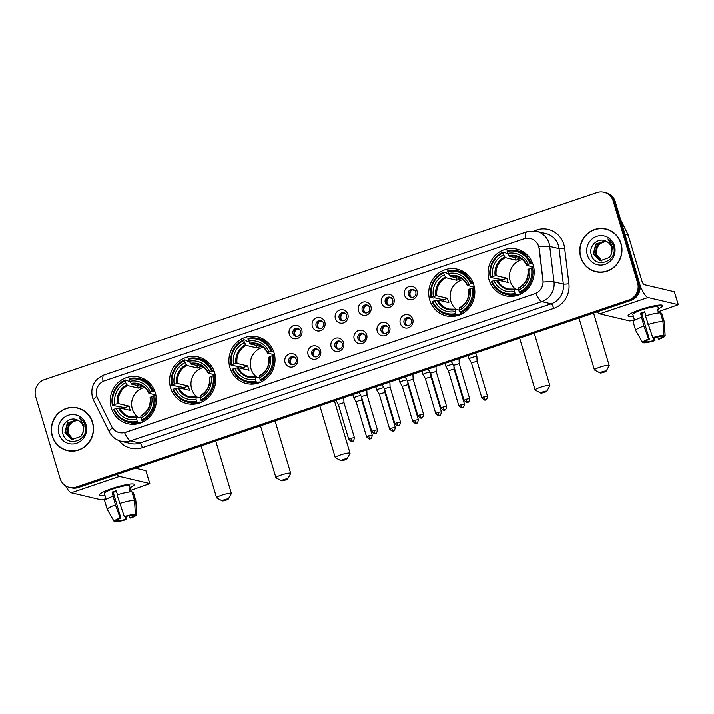 <?xml version="1.0" encoding="UTF-8"?>
<svg xmlns="http://www.w3.org/2000/svg" width="714" height="714" viewBox="0 0 714 714"><rect width="100%" height="100%" fill="white"/><g stroke="black" fill="none" stroke-linecap="round" stroke-linejoin="round"><path stroke-width="1.07" d="M489.072 279.942A23.999 23.018 -76.7 0 0 505.619 295.837A23.999 23.018 -76.7 0 0 527.905 288.59A23.999 23.018 -76.7 0 0 533.179 265.01A23.999 23.018 -76.7 0 0 516.624 249.115A23.999 23.018 -76.7 0 0 494.347 256.362A23.999 23.018 -76.7 0 0 489.072 279.942M170.575 387.729A23.999 23.018 -76.7 0 0 187.122 403.615A23.999 23.018 -76.7 0 0 209.407 396.377A23.999 23.018 -76.7 0 0 214.682 372.797A23.999 23.018 -76.7 0 0 198.135 356.902A23.999 23.018 -76.7 0 0 175.849 364.149A23.999 23.018 -76.7 0 0 170.575 387.729M229.917 367.648A23.999 23.018 -76.7 0 0 246.464 383.534A23.999 23.018 -76.7 0 0 268.75 376.296A23.999 23.018 -76.7 0 0 274.024 352.716A23.999 23.018 -76.7 0 0 257.468 336.821A23.999 23.018 -76.7 0 0 235.192 344.068A23.999 23.018 -76.7 0 0 229.917 367.648M429.73 300.023A23.999 23.018 -76.7 0 0 446.277 315.918A23.999 23.018 -76.7 0 0 468.562 308.671A23.999 23.018 -76.7 0 0 473.837 285.091A23.999 23.018 -76.7 0 0 457.29 269.196A23.999 23.018 -76.7 0 0 435.004 276.443A23.999 23.018 -76.7 0 0 429.73 300.023M111.241 407.81A23.999 23.018 -76.7 0 0 127.788 423.697A23.999 23.018 -76.7 0 0 150.074 416.458A23.999 23.018 -76.7 0 0 155.349 392.878A23.999 23.018 -76.7 0 0 138.793 376.983A23.999 23.018 -76.7 0 0 116.516 384.23A23.999 23.018 -76.7 0 0 111.241 407.81M297.515 358.232A6.792 6.515 103.3 0 1 293.195 366.791A6.792 6.515 103.3 0 1 285.038 362.462A6.792 6.515 103.3 0 1 289.357 353.912A6.792 6.515 103.3 0 1 297.515 358.232M288.777 361.909A4.079 3.909 -76.7 0 0 295.373 363.381A4.079 3.909 -76.7 0 0 293.454 356.679A4.079 3.909 -76.7 0 0 288.777 361.909M320.568 350.431A6.792 6.515 103.3 0 1 316.248 358.99A6.792 6.515 103.3 0 1 308.091 354.662A6.792 6.515 103.3 0 1 312.411 346.103A6.792 6.515 103.3 0 1 320.568 350.431M311.831 354.108A4.079 3.909 -76.7 0 0 318.426 355.572A4.079 3.909 -76.7 0 0 316.507 348.869A4.079 3.909 -76.7 0 0 311.831 354.108M343.621 342.631A6.792 6.515 103.3 0 1 339.302 351.181A6.792 6.515 103.3 0 1 331.135 346.861A6.792 6.515 103.3 0 1 335.464 338.302A6.792 6.515 103.3 0 1 343.621 342.631M334.884 346.308A4.079 3.909 -76.7 0 0 341.471 347.772A4.079 3.909 -76.7 0 0 339.561 341.069A4.079 3.909 -76.7 0 0 334.884 346.308M366.675 334.83A6.792 6.515 103.3 0 1 362.355 343.38A6.792 6.515 103.3 0 1 354.189 339.052A6.792 6.515 103.3 0 1 358.517 330.502A6.792 6.515 103.3 0 1 366.675 334.83M357.937 338.507A4.079 3.909 -76.7 0 0 364.524 339.971A4.079 3.909 -76.7 0 0 362.614 333.268A4.079 3.909 -76.7 0 0 357.937 338.507M389.728 327.03A6.792 6.515 103.3 0 1 385.408 335.58A6.792 6.515 103.3 0 1 377.242 331.251A6.792 6.515 103.3 0 1 381.571 322.701A6.792 6.515 103.3 0 1 389.728 327.03M380.99 330.698A4.079 3.909 -76.7 0 0 387.577 332.171A4.079 3.909 -76.7 0 0 385.667 325.468A4.079 3.909 -76.7 0 0 380.99 330.698M412.781 319.229A6.792 6.515 103.3 0 1 408.462 327.78A6.792 6.515 103.3 0 1 400.295 323.451A6.792 6.515 103.3 0 1 404.624 314.901A6.792 6.515 103.3 0 1 412.781 319.229M404.035 322.898A4.079 3.909 -76.7 0 0 410.63 324.37A4.079 3.909 -76.7 0 0 408.72 317.668A4.079 3.909 -76.7 0 0 404.035 322.898M301.772 329.948A6.792 6.515 103.3 0 1 297.452 338.498A6.792 6.515 103.3 0 1 289.295 334.17A6.792 6.515 103.3 0 1 293.615 325.62A6.792 6.515 103.3 0 1 301.772 329.948M293.035 333.625A4.079 3.909 -76.7 0 0 299.63 335.089A4.079 3.909 -76.7 0 0 297.711 328.386A4.079 3.909 -76.7 0 0 293.035 333.625M324.825 322.148A6.792 6.515 103.3 0 1 320.506 330.698A6.792 6.515 103.3 0 1 312.339 326.369A6.792 6.515 103.3 0 1 316.668 317.819A6.792 6.515 103.3 0 1 324.825 322.148M316.088 325.816A4.079 3.909 -76.7 0 0 322.674 327.289A4.079 3.909 -76.7 0 0 320.764 320.586A4.079 3.909 -76.7 0 0 316.088 325.816M347.879 314.347A6.792 6.515 103.3 0 1 343.559 322.898A6.792 6.515 103.3 0 1 335.393 318.569A6.792 6.515 103.3 0 1 339.721 310.019A6.792 6.515 103.3 0 1 347.879 314.347M339.141 318.016A4.079 3.909 -76.7 0 0 345.728 319.488A4.079 3.909 -76.7 0 0 343.818 312.786A4.079 3.909 -76.7 0 0 339.141 318.016M370.932 306.547A6.792 6.515 103.3 0 1 366.612 315.097A6.792 6.515 103.3 0 1 358.446 310.768A6.792 6.515 103.3 0 1 362.774 302.218A6.792 6.515 103.3 0 1 370.932 306.547M362.194 310.215A4.079 3.909 -76.7 0 0 368.781 311.688A4.079 3.909 -76.7 0 0 366.871 304.985A4.079 3.909 -76.7 0 0 362.194 310.215M393.985 298.747A6.792 6.515 103.3 0 1 389.666 307.297A6.792 6.515 103.3 0 1 381.499 302.968A6.792 6.515 103.3 0 1 385.828 294.418A6.792 6.515 103.3 0 1 393.985 298.747M385.239 302.415A4.079 3.909 -76.7 0 0 391.834 303.887A4.079 3.909 -76.7 0 0 389.924 297.185A4.079 3.909 -76.7 0 0 385.239 302.415M417.038 290.937A6.792 6.515 103.3 0 1 412.719 299.496A6.792 6.515 103.3 0 1 404.552 295.168A6.792 6.515 103.3 0 1 408.872 286.617A6.792 6.515 103.3 0 1 417.038 290.937M408.292 294.614A4.079 3.909 -76.7 0 0 414.888 296.087A4.079 3.909 -76.7 0 0 412.978 289.384A4.079 3.909 -76.7 0 0 408.292 294.614M292.222 364.702A4.079 3.909 103.3 0 1 294.061 356.875M315.276 356.902A4.079 3.909 103.3 0 1 317.114 349.075M338.329 349.101A4.079 3.909 103.3 0 1 340.167 341.274M361.382 341.292A4.079 3.909 103.3 0 1 363.221 333.474M384.427 333.492A4.079 3.909 103.3 0 1 386.274 325.664M407.48 325.691A4.079 3.909 103.3 0 1 409.327 317.864M296.48 336.41A4.079 3.909 103.3 0 1 298.318 328.592M319.533 328.61A4.079 3.909 103.3 0 1 321.371 320.782M342.586 320.809A4.079 3.909 103.3 0 1 344.425 312.982M365.63 313.009A4.079 3.909 103.3 0 1 367.478 305.181M388.684 305.208A4.079 3.909 103.3 0 1 390.531 297.381M411.737 297.408A4.079 3.909 103.3 0 1 413.584 289.581M97.541 398.117A12.227 11.727 103.3 0 1 96.774 396.163A12.227 11.727 103.3 0 1 104.547 380.767L523.996 238.815A12.227 11.727 103.3 0 1 530.252 238.512A12.227 11.727 103.3 0 1 539.115 248.677L542.935 280.468A12.227 11.727 103.3 0 1 534.724 293.793L125.557 432.265A12.227 11.727 103.3 0 1 119.3 432.568A12.227 11.727 103.3 0 1 111.634 426.428L97.541 398.117M52.229 436.067A21.964 21.063 -76.7 0 0 67.375 450.605A21.964 21.063 -76.7 0 0 87.76 443.983A21.964 21.063 -76.7 0 0 92.588 422.402A21.964 21.063 -76.7 0 0 77.451 407.864A21.964 21.063 -76.7 0 0 57.058 414.486A21.964 21.063 -76.7 0 0 52.229 436.067M63.68 449.106A21.964 21.063 -76.7 0 0 67.875 450.721M580.687 257.219A21.964 21.063 -76.7 0 0 595.833 271.766A21.964 21.063 -76.7 0 0 616.227 265.135A21.964 21.063 -76.7 0 0 621.055 243.563A21.964 21.063 -76.7 0 0 605.909 229.016A21.964 21.063 -76.7 0 0 585.516 235.647A21.964 21.063 -76.7 0 0 580.687 257.219M592.147 270.258A21.964 21.063 -76.7 0 0 596.333 271.873M69.383 487.323L71.373 487.796A13.584 13.03 -76.7 0 0 78.335 487.457L630.926 300.442A13.584 13.03 -76.7 0 0 639.574 283.333L615.254 201.767L614.263 201.526A13.584 13.03 -76.7 0 0 604.892 192.53A13.584 13.03 -76.7 0 1 614.263 201.526L638.575 283.101L614.263 201.526L613.264 201.294A13.584 13.03 -76.7 0 0 603.901 192.298A13.584 13.03 -76.7 0 0 596.94 192.637L44.339 379.652A13.584 13.03 -76.7 0 0 35.7 396.752L60.021 478.326A13.584 13.03 -76.7 0 0 69.383 487.323A13.584 13.03 -76.7 0 0 76.344 486.984L628.936 299.969A13.584 13.03 -76.7 0 0 637.584 282.869L613.264 201.294M630.926 300.442L629.935 300.201A13.584 13.03 -76.7 0 0 638.575 283.101A13.584 13.03 -76.7 0 1 629.935 300.201L77.335 487.216L629.935 300.201L628.936 299.969M70.383 487.564A13.584 13.03 -76.7 0 0 77.335 487.216A13.584 13.03 -76.7 0 1 70.383 487.564M538.151 244.956L539.293 248.722L543.184 282.084A15.851 1.598 -6.9 0 1 554.002 281.896A18.109 17.377 103.3 0 1 541.837 301.638A15.851 3.838 71.3 0 1 535.902 293.4L125.682 432.291L119.363 432.586M606.409 229.14A21.964 21.063 -76.7 0 0 601.938 228.712M77.942 407.98A21.964 21.063 -76.7 0 0 73.471 407.56M615.254 201.767A13.584 13.03 -76.7 0 0 605.891 192.771L603.901 192.298M82.137 409.595A21.732 20.849 -76.7 0 0 78.388 408.31L77.398 408.078A21.732 20.849 -76.7 0 0 57.218 414.638A21.732 20.849 -76.7 0 0 52.434 435.995A21.732 20.849 -76.7 0 0 67.419 450.391A21.732 20.849 -76.7 0 0 87.608 443.831A21.732 20.849 -76.7 0 0 92.383 422.474A21.732 20.849 -76.7 0 0 77.398 408.078M73.274 439.797L68.026 433.603C67.009 426.347 70.097 421.929 77.299 420.341A10.237 9.817 -76.7 0 0 68.053 431.14L68.419 433.693L73.48 439.806M72.462 439.717L66.447 433.228L68.901 423.295L77.38 419.984M72.658 439.744L66.839 433.318L69.303 423.384L77.531 420.064M82.717 433.318A10.237 9.817 -76.7 0 0 77.63 420.109C69.874 415.789 60.172 424.669 62.671 433.032C65.902 448.33 89.402 440.716 85.261 425.91L85.064 425.178C84.082 422.001 82.217 419.555 79.486 417.833L84.038 425.767L82.717 433.318L80.95 436.361L71.659 439.574L64.867 432.854L67.321 422.92L76.907 419.787M71.855 439.619L65.26 432.943L67.714 423.018L76.987 419.814M58.843 433.826A14.762 14.164 -76.7 0 0 76.585 443.233A14.762 14.164 -76.7 0 0 85.975 424.643A14.762 14.164 -76.7 0 0 68.241 415.236A14.762 14.164 -76.7 0 0 58.843 433.826M67.419 450.391L68.419 450.623A21.732 20.849 -76.7 0 0 72.346 451.141M104.887 495.114A18.109 2.624 -16.6 0 1 99.978 493.99A18.109 2.624 -16.6 0 1 111.973 488.456A18.109 2.624 -16.6 0 1 133.554 483.985A18.109 2.624 -16.6 0 1 130.055 487.608A18.109 2.624 -16.6 0 0 134.312 484.449A18.109 2.624 -16.6 0 0 111.973 488.456A18.109 2.624 -16.6 0 0 99.594 494.802A18.109 2.624 -16.6 0 0 104.887 495.114M65.652 485.77A18.109 4.391 71.3 0 0 71.239 492.714L101.477 499.836L105.949 498.684M117.007 474.364A18.109 4.391 71.3 0 0 119.515 476.372L149.744 483.503L145.906 470.624L135.392 468.143M145.906 470.624L149.833 483.556L130.84 490.259M124.959 516.668L125.726 519.239A9.059 1.312 -16.6 0 1 117.962 520.836L117.605 519.631M117.453 494.704L116.248 490.661A13.129 1.901 -16.6 0 0 114.115 491.357A13.129 1.901 -16.6 0 0 112.089 492.071L115.418 504.834L120.148 517.918A11.772 1.705 -16.6 0 0 114.142 521.381A11.772 1.705 -16.6 0 1 114.142 521.381L116.721 520.542A9.059 1.312 -16.6 0 1 120.907 518.096L113.231 492.339A9.059 1.312 163.4 0 1 115.231 491.616A9.059 1.312 163.4 0 1 116.418 491.232M106.118 499.256L104.369 493.383A13.129 1.901 -16.6 0 1 113.347 488.778A13.129 1.901 -16.6 0 1 129.537 485.877L131.287 491.759M131.251 491.759L130.234 488.331A13.129 1.901 -16.6 0 0 128.984 488.037L130.118 491.83M114.142 521.381L107.27 509.421A14.94 2.169 -16.6 0 1 107.243 509.35L104.681 500.764A14.94 2.169 -16.6 0 1 112.857 496.248M117.025 494.838A14.94 2.169 -16.6 0 1 131.947 491.759L134.509 500.344L135.392 514.223L132.84 515.089A9.059 1.312 -16.6 0 0 125.075 516.695L124.307 516.508L117.025 494.838M133.884 514.732L134.08 515.383L136.642 514.517L135.758 500.639L133.197 492.053L132.144 492.401M133.197 492.053A14.94 2.169 -16.6 0 1 133.322 492.232L135.883 500.817A14.94 2.169 -16.6 0 1 135.892 500.889L136.695 514.66A11.772 1.705 -16.6 0 1 130.653 518.007L129.886 517.828L129.234 515.615M107.243 509.35A14.94 2.169 -16.6 0 1 115.418 504.834M119.586 503.424A14.94 2.169 -16.6 0 1 134.509 500.344M124.307 516.508A11.772 1.705 -16.6 0 1 135.392 514.223M120.148 517.918L120.907 518.096M134.08 515.383A9.059 1.312 -16.6 0 1 129.886 517.828M125.726 519.239L126.494 519.417L125.807 516.481M126.494 519.417A11.772 1.705 -16.6 0 1 115.409 521.702L117.962 520.836M115.061 521.104L115.409 521.702M112.089 492.071L113.231 492.339M129.18 488.679L130.234 488.331M610.595 230.756A21.732 20.849 -76.7 0 0 606.855 229.471L605.856 229.239A21.732 20.849 -76.7 0 0 585.676 235.798A21.732 20.849 -76.7 0 0 580.901 257.147A21.732 20.849 -76.7 0 0 595.887 271.543A21.732 20.849 -76.7 0 0 616.066 264.983A21.732 20.849 -76.7 0 0 620.85 243.626A21.732 20.849 -76.7 0 0 605.856 229.239M601.741 260.949L596.485 254.755C595.467 247.508 598.564 243.09 605.758 241.502A10.237 9.817 -76.7 0 0 596.52 252.292L596.886 254.844L601.947 260.958M600.92 260.878L594.905 254.38L597.368 244.447L605.838 241.145M601.126 260.905L595.298 254.479L597.761 244.545L605.99 241.216M611.184 254.479A10.237 9.817 -76.7 0 0 606.097 241.27C598.332 236.95 588.631 245.821 591.138 254.193C594.369 269.481 617.86 261.868 613.728 247.062L613.522 246.33C612.541 243.162 610.684 240.707 607.944 238.985L612.505 246.928L611.184 254.479L609.408 257.513L600.269 260.762L593.325 254.006L595.788 244.081L605.374 240.939M600.322 260.771L593.718 254.104L596.181 244.17L605.454 240.975M587.31 254.978A14.762 14.164 -76.7 0 0 605.044 264.385A14.762 14.164 -76.7 0 0 614.442 245.794A14.762 14.164 -76.7 0 0 596.699 236.396A14.762 14.164 -76.7 0 0 587.31 254.978M595.887 271.543L596.886 271.775A21.732 20.849 -76.7 0 0 600.804 272.302M226.142 500.059A3.168 0.455 163.4 0 0 228.293 499.024A3.168 0.455 163.4 0 0 224.401 499.648A3.168 0.455 163.4 0 0 222.286 500.817A3.168 0.455 163.4 0 0 226.142 500.059M222.286 500.817L216.735 497.899A7.693 1.116 -16.6 0 1 216.61 497.765A7.693 1.116 -16.6 0 1 221.875 495.07A7.693 1.116 -16.6 0 1 231.363 493.365A7.693 1.116 -16.6 0 1 231.336 493.544L228.293 499.024M144.46 387.443A16.752 16.074 -76.7 0 0 132.331 408.952A16.752 16.074 -76.7 0 0 138.043 417.288M141.854 422.411L140.363 422.063L140.435 422.92L137.775 422.295L137.267 421.367A21.554 20.679 -76.7 0 1 114.231 409.158L116.159 408.506A19.465 18.68 -76.7 0 0 136.677 419.386L136.91 417.021L140.837 417.949A19.465 18.68 -76.7 0 0 151.707 396.475L154.715 395.601L156.045 395.913M125.048 409.149A21.509 20.635 103.3 0 1 124.691 407.605L115.025 405.829L112.366 405.204L112.955 404.865A21.554 20.679 -76.7 0 1 125.155 380.723L125.744 382.713A19.465 18.68 -76.7 0 0 114.883 404.213L118.399 403.597L129.091 406.114A16.752 16.074 -76.7 0 0 129.591 408.31A16.752 16.074 -76.7 0 0 130.376 410.407L119.684 407.89L116.159 408.506M125.155 380.723L125.146 379.919L127.806 380.544L128.279 381.499L130.269 381.972M150.083 383.596A22.455 21.545 -76.7 0 0 141.354 379.17L138.695 378.545A22.455 21.545 -76.7 0 0 129.305 378.509L129.314 379.312A21.554 20.679 -76.7 0 1 152.35 391.531L153.439 391.308A22.455 21.545 -76.7 0 0 138.695 378.545M114.231 409.158L113.651 409.497A22.455 21.545 -76.7 0 0 128.386 422.26L131.055 422.884A22.455 21.545 -76.7 0 0 140.435 422.92M153.439 391.308L154.947 391.665M153.626 395.824A21.554 20.679 -76.7 0 1 141.434 419.966L141.934 420.885A22.455 21.545 -76.7 0 0 154.715 395.601M141.934 420.885L143.969 421.358M128.386 422.26A22.455 21.545 -76.7 0 0 137.775 422.295M152.35 391.531L150.422 392.182A19.465 18.68 -76.7 0 0 129.903 381.303L129.314 379.312M141.434 419.966L140.819 416.146A17.413 16.708 -76.7 0 0 150.368 397.252L150.19 397.564M136.677 419.386L137.267 421.367M129.903 381.303L131.688 384.132L142.381 386.658A16.752 16.074 103.3 0 0 138.213 388.068L127.52 385.542L125.744 382.713M155.857 394.904L148.914 393.271L150.422 392.182M151.707 396.475L150.368 397.252M148.914 393.271L149.083 392.959A17.413 16.708 -76.7 0 0 131.055 383.4M141.069 415.61L140.819 416.146L141.069 415.61M118.622 407.997A17.413 16.708 -76.7 0 0 136.66 417.556L136.91 417.021M125.146 379.919A22.455 21.545 -76.7 0 0 112.366 405.204M114.883 404.213L112.955 404.865M137.454 385.498L138.213 388.068M129.091 406.114L124.691 407.605M285.475 479.978A3.168 0.455 163.4 0 0 287.626 478.942A3.168 0.455 163.4 0 0 283.735 479.567A3.168 0.455 163.4 0 0 281.619 480.736A3.168 0.455 163.4 0 0 285.475 479.978M281.619 480.736L276.077 477.818A7.693 1.116 -16.6 0 1 275.952 477.684A7.693 1.116 -16.6 0 1 281.209 474.98A7.693 1.116 -16.6 0 1 290.705 473.284A7.693 1.116 -16.6 0 1 290.669 473.462L287.626 478.942M203.802 367.362A16.752 16.074 -76.7 0 0 191.664 388.871A16.752 16.074 -76.7 0 0 197.385 397.207M201.196 402.33L199.706 401.982L199.777 402.839L197.118 402.214L196.609 401.286A21.554 20.679 -76.7 0 1 173.573 389.076L175.501 388.425A19.465 18.68 -76.7 0 0 196.02 399.304L196.243 396.939L200.179 397.868A19.465 18.68 -76.7 0 0 211.041 376.394L214.048 375.519L215.378 375.832M184.382 389.068A21.509 20.635 103.3 0 1 184.033 387.523L174.368 385.747L171.708 385.123L172.288 384.784A21.554 20.679 -76.7 0 1 184.489 360.641L185.087 362.632A19.465 18.68 -76.7 0 0 174.216 384.132L177.741 383.516L188.434 386.033A16.752 16.074 -76.7 0 0 188.933 388.229A16.752 16.074 -76.7 0 0 189.71 390.326L179.018 387.809L175.501 388.425M184.489 360.641L184.48 359.838L187.148 360.463L187.612 361.418L189.612 361.891M209.416 363.515A22.455 21.545 -76.7 0 0 200.696 359.088L198.028 358.464A22.455 21.545 -76.7 0 0 188.648 358.428L188.648 359.231A21.554 20.679 -76.7 0 1 211.683 371.45L212.772 371.226A22.455 21.545 -76.7 0 0 198.028 358.464M173.573 389.076L172.984 389.416A22.455 21.545 -76.7 0 0 187.728 402.178L190.388 402.803A22.455 21.545 -76.7 0 0 199.777 402.839M212.772 371.226L214.289 371.583M212.968 375.743A21.554 20.679 -76.7 0 1 200.768 399.885L201.277 400.804A22.455 21.545 -76.7 0 0 214.048 375.519M201.277 400.804L203.311 401.277M187.728 402.178A22.455 21.545 -76.7 0 0 197.118 402.214M211.683 371.45L209.764 372.101A19.465 18.68 -76.7 0 0 189.246 361.222L188.648 359.231M200.768 399.885L200.152 396.065A17.413 16.708 -76.7 0 0 209.702 377.171L209.532 377.483M196.02 399.304L196.609 401.286M189.246 361.222L191.022 364.051L201.714 366.577A16.752 16.074 103.3 0 0 197.555 367.987L186.863 365.461L185.087 362.632M215.191 374.823L208.247 373.19L209.764 372.101M211.041 376.394L209.702 377.171M208.247 373.19L208.426 372.878A17.413 16.708 -76.7 0 0 190.397 363.319M200.411 395.529L200.152 396.065L200.411 395.529M177.964 387.916A17.413 16.708 -76.7 0 0 195.993 397.475L196.243 396.939M184.48 359.838A22.455 21.545 -76.7 0 0 171.708 385.123M174.216 384.132L172.288 384.784M196.787 365.416L197.555 367.987M188.434 386.033L184.033 387.523M344.817 459.896A3.168 0.455 163.4 0 0 346.968 458.861A3.168 0.455 163.4 0 0 343.077 459.486A3.168 0.455 163.4 0 0 340.962 460.655A3.168 0.455 163.4 0 0 344.817 459.896M340.962 460.655L335.41 457.736A7.693 1.116 -16.6 0 1 335.285 457.603A7.693 1.116 -16.6 0 1 340.551 454.898A7.693 1.116 -16.6 0 1 350.038 453.203A7.693 1.116 -16.6 0 1 350.012 453.381L346.968 458.861M263.136 347.281A16.752 16.074 -76.7 0 0 251.007 368.79A16.752 16.074 -76.7 0 0 256.719 377.126M260.53 382.249L259.039 381.901L259.111 382.758L256.451 382.133L255.942 381.205A21.554 20.679 -76.7 0 1 232.907 368.995L234.835 368.344A19.465 18.68 -76.7 0 0 255.353 379.223L255.585 376.858L259.512 377.786A19.465 18.68 -76.7 0 0 270.383 356.313L273.391 355.438L274.72 355.75M243.724 368.986A21.509 20.635 103.3 0 1 243.367 367.442L233.701 365.666L231.041 365.041L231.631 364.702A21.554 20.679 -76.7 0 1 243.831 340.56L244.42 342.55A19.465 18.68 -76.7 0 0 233.558 364.051L237.075 363.435L247.767 365.952A16.752 16.074 -76.7 0 0 248.267 368.147A16.752 16.074 -76.7 0 0 249.052 370.245L238.36 367.728L234.835 368.344M243.831 340.56L243.822 339.757L246.482 340.382L246.955 341.337L248.945 341.81M268.75 343.434A22.455 21.545 -76.7 0 0 260.03 339.007L257.37 338.382A22.455 21.545 -76.7 0 0 247.981 338.347L247.99 339.15A21.554 20.679 -76.7 0 1 271.025 351.368L272.114 351.145A22.455 21.545 -76.7 0 0 257.37 338.382M232.907 368.995L232.327 369.334A22.455 21.545 -76.7 0 0 247.062 382.097L249.73 382.722A22.455 21.545 -76.7 0 0 259.111 382.758M272.114 351.145L273.623 351.502M272.302 355.661A21.554 20.679 -76.7 0 1 260.11 379.803L260.61 380.723A22.455 21.545 -76.7 0 0 273.391 355.438M260.61 380.723L262.645 381.196M247.062 382.097A22.455 21.545 -76.7 0 0 256.451 382.133M271.025 351.368L269.098 352.02A19.465 18.68 -76.7 0 0 248.579 341.14L247.99 339.15M260.11 379.803L259.494 375.983A17.413 16.708 -76.7 0 0 269.044 357.089L268.866 357.402M255.353 379.223L255.942 381.205M248.579 341.14L250.364 343.969L261.056 346.495A16.752 16.074 103.3 0 0 256.888 347.905L246.196 345.38L244.42 342.55M274.533 354.742L267.589 353.109L269.098 352.02M270.383 356.313L269.044 357.089M267.589 353.109L267.759 352.796A17.413 16.708 -76.7 0 0 249.73 343.238M259.744 375.448L259.494 375.983L259.744 375.448M237.298 367.835A17.413 16.708 -76.7 0 0 255.335 377.394L255.585 376.858M243.822 339.757A22.455 21.545 -76.7 0 0 231.041 365.041M233.558 364.051L231.631 364.702M256.13 345.335L256.888 347.905M247.767 365.952L243.367 367.442M544.63 392.281A3.168 0.455 163.4 0 0 546.781 391.236A3.168 0.455 163.4 0 0 542.89 391.87A3.168 0.455 163.4 0 0 540.775 393.03A3.168 0.455 163.4 0 0 544.63 392.281M540.775 393.03L535.232 390.112A7.693 1.116 -16.6 0 1 535.107 389.978A7.693 1.116 -16.6 0 1 540.364 387.283A7.693 1.116 -16.6 0 1 549.86 385.578A7.693 1.116 -16.6 0 1 549.825 385.756L546.781 391.236M462.958 279.656A16.752 16.074 -76.7 0 0 450.82 301.165A16.752 16.074 -76.7 0 0 456.541 309.51M460.351 314.624L458.861 314.276L458.932 315.133L456.273 314.508L455.764 313.58A21.554 20.679 -76.7 0 1 432.729 301.37L434.656 300.719A19.465 18.68 -76.7 0 0 455.175 311.599L455.398 309.233L459.334 310.162M443.537 301.37A21.509 20.635 103.3 0 1 443.189 299.818L434.603 297.792L433.523 298.05L430.863 297.417L431.443 297.078A21.554 20.679 -76.7 0 1 443.644 272.935L444.242 274.926A19.465 18.68 -76.7 0 0 433.371 296.426L436.897 295.81L447.589 298.327A16.752 16.074 -76.7 0 0 448.089 300.523A16.752 16.074 -76.7 0 0 448.865 302.62L438.173 300.103L434.656 300.719M443.644 272.935L443.635 272.132L446.304 272.757L446.768 273.712L448.767 274.185M468.571 275.809A22.455 21.545 -76.7 0 0 459.852 271.382L457.183 270.758A22.455 21.545 -76.7 0 0 447.803 270.722L447.803 271.534A21.554 20.679 -76.7 0 1 470.838 283.744L471.927 283.52A22.455 21.545 -76.7 0 0 457.183 270.758M432.729 301.37L432.14 301.71A22.455 21.545 -76.7 0 0 446.884 314.472L449.543 315.106A22.455 21.545 -76.7 0 0 458.932 315.133M471.927 283.52L473.444 283.877M474.533 288.126L472.124 288.037A21.554 20.679 -76.7 0 1 459.923 312.179L460.432 313.098A22.455 21.545 -76.7 0 0 473.204 287.813M460.432 313.098L462.467 313.58M446.884 314.472A22.455 21.545 -76.7 0 0 456.273 314.508M470.838 283.744L468.919 284.395A19.465 18.68 -76.7 0 0 448.401 273.516L447.803 271.534M459.923 312.179L459.334 310.188A19.465 18.68 -76.7 0 0 470.196 288.688L472.124 288.037M455.175 311.599L455.764 313.58M448.401 273.516L450.177 276.354L460.869 278.871A16.752 16.074 103.3 0 0 456.71 280.281L446.018 277.755L444.242 274.926M474.346 287.117L467.402 285.484L468.919 284.395M470.196 288.688L468.857 289.465A17.413 16.708 -76.7 0 1 459.307 308.359L459.334 310.188M467.402 285.484L467.581 285.172A17.413 16.708 -76.7 0 0 449.552 275.613M437.12 300.21A17.413 16.708 -76.7 0 0 455.148 309.769L455.398 309.233M443.635 272.132A22.455 21.545 -76.7 0 0 430.863 297.417M433.371 296.426L431.443 297.078M455.943 277.71L456.71 280.281M447.589 298.327L443.189 299.818M603.973 372.199A3.168 0.455 163.4 0 0 606.124 371.155A3.168 0.455 163.4 0 0 602.232 371.789A3.168 0.455 163.4 0 0 600.117 372.949A3.168 0.455 163.4 0 0 603.973 372.199M600.117 372.949L594.566 370.031A7.693 1.116 -16.6 0 1 594.441 369.897A7.693 1.116 -16.6 0 1 599.706 367.201A7.693 1.116 -16.6 0 1 609.194 365.497A7.693 1.116 -16.6 0 1 609.167 365.675L606.124 371.155M522.291 259.575A16.752 16.074 -76.7 0 0 510.162 281.084A16.752 16.074 -76.7 0 0 515.874 289.42M519.685 294.543L518.194 294.195L518.266 295.052L515.606 294.427L515.097 293.499A21.554 20.679 -76.7 0 1 492.062 281.289L493.99 280.638A19.465 18.68 -76.7 0 0 514.508 291.517L514.74 289.152L518.667 290.08M502.879 281.289A21.509 20.635 103.3 0 1 502.522 279.736L492.856 277.96L490.197 277.335L490.786 276.996A21.554 20.679 -76.7 0 1 502.986 252.854L503.575 254.844A19.465 18.68 -76.7 0 0 492.714 276.345L496.23 275.729L506.922 278.246A16.752 16.074 -76.7 0 0 507.422 280.441A16.752 16.074 -76.7 0 0 508.207 282.539L497.515 280.022L493.99 280.638M502.986 252.854L502.977 252.051L505.637 252.676L506.11 253.631L508.1 254.104M527.905 255.728A22.455 21.545 -76.7 0 0 519.185 251.301L516.525 250.676A22.455 21.545 -76.7 0 0 507.136 250.641L507.145 251.453A21.554 20.679 -76.7 0 1 530.181 263.662L531.27 263.439A22.455 21.545 -76.7 0 0 516.525 250.676M492.062 281.289L491.473 281.628A22.455 21.545 -76.7 0 0 506.217 294.391L508.886 295.025A22.455 21.545 -76.7 0 0 518.266 295.052M531.27 263.439L532.778 263.796M533.876 268.045L531.457 267.955A21.554 20.679 -76.7 0 1 519.265 292.097L519.765 293.017A22.455 21.545 -76.7 0 0 532.546 267.732M519.765 293.017L521.8 293.499M506.217 294.391A22.455 21.545 -76.7 0 0 515.606 294.427M530.181 263.662L528.253 264.314A19.465 18.68 -76.7 0 0 507.734 253.434L507.145 251.453M519.265 292.097L518.667 290.107A19.465 18.68 -76.7 0 0 529.538 268.607L531.457 267.955M514.508 291.517L515.097 293.499M507.734 253.434L509.519 256.272L520.211 258.789A16.752 16.074 103.3 0 0 516.043 260.199L505.351 257.674L503.575 254.844M533.688 267.036L526.745 265.403L528.253 264.314M529.538 268.607L528.199 269.383A17.413 16.708 -76.7 0 1 518.65 288.277L518.667 290.107M526.745 265.403L526.914 265.09A17.413 16.708 -76.7 0 0 508.886 255.532M496.453 280.129A17.413 16.708 -76.7 0 0 514.491 289.688L514.74 289.152M502.977 252.051A22.455 21.545 -76.7 0 0 490.197 277.335M492.714 276.345L490.786 276.996M515.285 257.629L516.043 260.199M506.922 278.246L502.522 279.736M299.639 329.52L296.908 328.877A4.98 4.775 -76.7 0 0 295.534 335.839M360.775 395.502A4.079 0.589 163.4 0 0 356.598 396.511A4.079 0.589 163.4 0 0 353.814 397.939A4.079 0.589 163.4 0 0 353.823 397.957L356.188 401.92M368.611 435.826L372.244 435.174L361.819 400.224L358.196 400.875L356.179 401.911L366.603 436.852C371.2 441.198 369.709 437.887 370.361 438.798A2.945 0.714 71.3 0 1 370.254 438.807A2.945 0.714 -108.7 0 1 368.611 435.826L366.603 436.852M322.692 321.719L319.961 321.077A4.98 4.775 -76.7 0 0 318.587 328.029M383.829 387.693A4.079 0.589 163.4 0 0 379.652 388.711A4.079 0.589 163.4 0 0 376.867 390.139A4.079 0.589 163.4 0 0 376.876 390.156L379.232 394.11L384.873 392.423L384.766 389.817M345.746 313.919L343.015 313.276A4.98 4.775 -76.7 0 0 341.64 320.229M406.882 379.893A4.079 0.589 163.4 0 0 402.705 380.91A4.079 0.589 163.4 0 0 399.92 382.338A4.079 0.589 163.4 0 0 399.929 382.356L402.294 386.319L407.926 384.623L407.819 382.017M368.799 306.119L366.068 305.476A4.98 4.775 -76.7 0 0 364.693 312.429M429.935 372.092A4.079 0.589 163.4 0 0 425.758 373.101A4.079 0.589 163.4 0 0 422.974 374.529A4.079 0.589 163.4 0 0 422.983 374.555L425.348 378.518M430.979 376.84L425.339 378.5L435.754 413.451C440.359 417.797 438.869 414.486 439.521 415.396A2.945 0.714 71.3 0 1 439.413 415.396A2.945 0.714 -108.7 0 1 437.771 412.415L435.754 413.451M391.852 298.318L389.121 297.676A4.98 4.775 -76.7 0 0 387.738 304.628M452.988 364.292A4.079 0.589 163.4 0 0 448.811 365.3A4.079 0.589 163.4 0 0 446.027 366.728A4.079 0.589 163.4 0 0 446.036 366.755L448.401 370.718L454.033 369.031L453.925 366.407M414.896 290.509L412.174 289.866A4.98 4.775 -76.7 0 0 410.791 296.828M483.878 396.814L481.861 397.85C486.466 402.196 484.976 398.876 485.627 399.795A2.945 0.714 71.3 0 1 485.511 399.795A2.945 0.714 -108.7 0 1 483.878 396.814L487.501 396.163L477.086 361.222L476.89 356.625A4.079 0.589 163.4 0 0 476.89 356.598A4.079 0.589 163.4 0 0 476.729 356.5A4.079 0.589 163.4 0 0 471.865 357.5A4.079 0.589 163.4 0 0 469.08 358.928A4.079 0.589 163.4 0 0 469.089 358.946L471.454 362.917M477.086 361.222L471.445 362.899L481.861 397.85M295.382 357.803L292.651 357.161A4.98 4.775 -76.7 0 0 291.276 364.122M350.761 438.235L348.753 439.262C353.35 443.617 351.868 440.297 352.52 441.216A2.945 0.714 71.3 0 1 352.404 441.216A2.945 0.714 -108.7 0 1 350.761 438.235L354.394 437.584L343.978 402.634L343.782 398.037A4.079 0.589 163.4 0 0 343.782 398.019A4.079 0.589 163.4 0 0 343.621 397.912A4.079 0.589 163.4 0 0 342.916 397.912M343.978 402.634L338.338 404.329L335.982 400.367A4.079 0.589 163.4 0 1 335.973 400.349A4.079 0.589 163.4 0 1 335.982 400.259M318.435 350.003L315.704 349.36A4.98 4.775 -76.7 0 0 314.33 356.322M373.815 430.435L371.807 431.461C376.403 435.808 374.921 432.497 375.564 433.407A2.945 0.714 71.3 0 1 375.457 433.416A2.945 0.714 -108.7 0 1 373.815 430.435L377.447 429.783L367.023 394.833L366.835 390.237A4.079 0.589 163.4 0 0 366.835 390.219A4.079 0.589 163.4 0 0 366.675 390.112A4.079 0.589 163.4 0 0 365.97 390.112M367.023 394.833L361.391 396.529L359.026 392.566A4.079 0.589 163.4 0 0 359.026 392.566A4.079 0.589 163.4 0 1 359.035 392.459M341.488 342.202L338.757 341.56A4.98 4.775 -76.7 0 0 337.383 348.521M389.773 382.052L389.889 382.418A4.079 0.589 163.4 0 0 389.889 382.418A4.079 0.589 163.4 0 0 389.728 382.311A4.079 0.589 163.4 0 0 389.023 382.311M396.868 422.634L394.86 423.661C399.456 428.007 397.975 424.696 398.617 425.606A2.945 0.714 71.3 0 1 398.51 425.615A2.945 0.714 -108.7 0 1 396.868 422.634L400.5 421.983L390.076 387.033L384.444 388.728L382.079 384.766A4.079 0.589 163.4 0 0 382.079 384.766A4.079 0.589 163.4 0 1 382.088 384.65M364.542 334.402L361.811 333.759A4.98 4.775 -76.7 0 0 360.436 340.712M413.138 379.25L412.942 374.636A4.079 0.589 163.4 0 0 412.933 374.618A4.079 0.589 163.4 0 0 412.781 374.511A4.079 0.589 163.4 0 0 412.076 374.502M419.921 414.825L417.913 415.86C422.509 420.207 421.019 416.896 421.671 417.806A2.945 0.714 71.3 0 1 421.563 417.815A2.945 0.714 -108.7 0 1 419.921 414.825L423.554 414.182L413.129 379.232L407.498 380.928L405.133 376.965A4.079 0.589 163.4 0 1 405.124 376.947A4.079 0.589 163.4 0 1 405.141 376.849M387.595 326.601L384.864 325.959A4.98 4.775 -76.7 0 0 383.489 332.911M435.879 366.452L435.986 366.817A4.079 0.589 163.4 0 0 435.986 366.817A4.079 0.589 163.4 0 0 435.826 366.71A4.079 0.589 163.4 0 0 435.129 366.701M435.995 366.835L436.192 371.441L430.551 373.127L428.186 369.165A4.079 0.589 163.4 0 1 428.177 369.138A4.079 0.589 163.4 0 1 428.195 369.049L428.177 369.138M410.648 318.801L407.917 318.158A4.98 4.775 -76.7 0 0 406.534 325.111M466.028 399.224L464.011 400.259C468.616 404.606 467.126 401.295 467.777 402.205A2.945 0.714 71.3 0 1 467.67 402.205A2.945 0.714 -108.7 0 1 466.028 399.224L469.651 398.573L459.236 363.631L459.048 359.035A4.079 0.589 163.4 0 0 459.04 359.008A4.079 0.589 163.4 0 0 458.879 358.91A4.079 0.589 163.4 0 0 458.183 358.901M459.236 363.631L453.604 365.327M451.248 361.248A4.079 0.589 163.4 0 0 451.23 361.338A4.079 0.589 163.4 0 0 451.239 361.364L453.595 365.318L464.011 400.259M633.354 316.266A18.109 2.624 -16.6 0 1 628.436 315.151A18.109 2.624 -16.6 0 1 640.44 309.608A18.109 2.624 -16.6 0 1 662.012 305.137A18.109 2.624 -16.6 0 1 658.513 308.76A18.109 2.624 -16.6 0 0 662.77 305.61A18.109 2.624 -16.6 0 0 640.44 309.608A18.109 2.624 -16.6 0 0 628.061 315.954A18.109 2.624 -16.6 0 0 633.354 316.266M597.199 311.857A18.109 4.391 71.3 0 0 599.706 313.865L629.944 320.988L634.416 319.836M640.012 285.332A18.109 4.391 71.3 0 0 647.973 297.533L678.211 304.655L674.373 291.776L644.135 284.654A4.525 1.098 -108.7 0 1 641.609 280.067L628.231 235.174L624.991 234.406M674.373 291.776L678.3 304.717L659.308 311.411M620.725 220.117A2.267 2.169 103.3 0 1 620.948 220.474L628.088 234.808A2.267 2.169 103.3 0 1 628.231 235.174M653.426 337.82L654.194 340.391A9.059 1.312 -16.6 0 1 646.429 341.988L646.072 340.783M645.911 315.856L644.706 311.813A13.129 1.901 -16.6 0 0 642.573 312.509A13.129 1.901 -16.6 0 0 640.547 313.223L643.885 325.986L648.607 339.07A11.772 1.705 -16.6 0 0 642.609 342.533A11.772 1.705 -16.6 0 0 642.627 342.568L645.179 341.703A9.059 1.312 -16.6 0 1 649.374 339.257L641.69 313.491A9.059 1.312 163.4 0 1 643.698 312.768A9.059 1.312 163.4 0 1 644.876 312.384M634.585 320.416L632.836 314.535A13.129 1.901 -16.6 0 1 641.806 309.93A13.129 1.901 -16.6 0 1 657.996 307.029L658.692 309.483A13.129 1.901 -16.6 0 0 657.451 309.189L658.585 312.991M642.609 342.533L635.737 330.573A14.94 2.169 -16.6 0 1 635.701 330.511L633.148 321.925A14.94 2.169 -16.6 0 1 641.324 317.4M645.483 315.99A14.94 2.169 -16.6 0 1 660.414 312.911L662.976 321.496L663.859 335.375L661.298 336.24A9.059 1.312 -16.6 0 0 653.533 337.847L652.766 337.668L645.483 315.99M662.351 335.892L662.547 336.535L665.1 335.669L664.216 321.791L661.655 313.205L660.611 313.562M661.655 313.205A14.94 2.169 -16.6 0 1 661.78 313.384L664.341 321.969A14.94 2.169 -16.6 0 1 664.359 322.041L665.153 335.812A11.772 1.705 -16.6 0 1 659.12 339.159L658.353 338.98L657.692 336.776M635.701 330.511A14.94 2.169 -16.6 0 1 643.885 325.986M648.044 324.575A14.94 2.169 -16.6 0 1 662.976 321.496M652.766 337.668A11.772 1.705 -16.6 0 1 663.859 335.375M648.607 339.07L649.374 339.257M662.547 336.535A9.059 1.312 -16.6 0 1 658.353 338.98M654.194 340.391L654.961 340.569L654.274 337.633M654.961 340.569A11.772 1.705 -16.6 0 1 643.867 342.854L646.429 341.988M643.528 342.256L643.867 342.854M640.547 313.223L641.69 313.491M657.639 309.84L658.692 309.483M533.911 230.988L536.633 230.06A4.525 1.098 -108.7 0 1 536.999 231.497M536.633 230.06A22.643 21.715 103.3 0 1 563.837 244.491A22.643 21.715 103.3 0 1 564.64 248.32L568.897 283.744A22.643 21.715 103.3 0 1 553.698 308.421L142.372 447.624A22.643 21.715 103.3 0 1 118.979 440.6M558.437 245.607A18.109 17.377 -76.7 0 0 545.942 233.612L536.616 231.407A18.109 17.377 103.3 0 1 549.102 243.403A18.109 17.377 103.3 0 1 549.735 246.473L554.002 281.896L563.328 284.092L559.071 248.668A18.109 17.377 -76.7 0 0 558.437 245.607M525.79 238.369A15.851 3.838 -108.7 0 1 526.736 231.88L103.967 374.957C94.141 379.348 90.294 386.809 92.418 397.341L93.561 400.242A15.851 2.927 -26.5 0 1 96.818 396.306M93.561 400.242L109.269 431.791C111.848 436.727 115.838 439.895 121.237 441.288A18.109 17.377 103.3 0 0 130.51 440.833L139.846 443.037L551.172 303.834L541.837 301.638L130.51 440.833A15.851 3.838 -108.7 0 1 124.575 432.604M109.269 431.791A15.851 2.927 -26.5 0 1 112.491 427.873M538.838 246.669A15.851 1.598 -6.9 0 1 549.735 246.473L559.071 248.668A4.525 0.455 173.1 0 0 564.64 248.32M103.967 374.957A15.851 3.838 71.3 0 0 103.012 381.41M76.344 486.984L78.335 487.457M637.584 282.869L639.574 283.333M553.698 308.421A4.525 1.098 -108.7 0 0 551.172 303.834A18.109 17.377 -76.7 0 0 563.328 284.092A4.525 0.455 173.1 0 0 568.897 283.744M121.237 441.288L130.573 443.492A18.109 17.377 -76.7 0 0 139.846 443.037A4.525 1.098 -108.7 0 1 142.372 447.624M119.515 476.372L71.239 492.714M119.684 407.89A16.752 16.074 -76.7 0 0 130.457 416.887A16.752 16.074 -76.7 0 0 136.785 417.047M148.851 393.137A16.752 16.074 -76.7 0 0 138.141 384.275A16.752 16.074 -76.7 0 0 131.688 384.132M126.896 384.81A17.413 16.708 -76.7 0 0 117.346 403.696M127.52 385.542A16.752 16.074 -76.7 0 0 118.399 403.597M179.018 387.809A16.752 16.074 -76.7 0 0 189.79 396.805A16.752 16.074 -76.7 0 0 196.118 396.966M208.185 373.056A16.752 16.074 -76.7 0 0 197.475 364.194A16.752 16.074 -76.7 0 0 191.022 364.051M186.229 364.729A17.413 16.708 -76.7 0 0 176.688 383.614M186.863 365.461A16.752 16.074 -76.7 0 0 177.741 383.516M238.36 367.728A16.752 16.074 -76.7 0 0 249.132 376.724A16.752 16.074 -76.7 0 0 255.46 376.885M267.527 352.975A16.752 16.074 -76.7 0 0 256.817 344.112A16.752 16.074 -76.7 0 0 250.364 343.969M245.571 344.648A17.413 16.708 -76.7 0 0 236.022 363.533M246.196 345.38A16.752 16.074 -76.7 0 0 237.075 363.435M438.173 300.103A16.752 16.074 -76.7 0 0 448.945 309.1A16.752 16.074 -76.7 0 0 455.273 309.26M467.34 285.35A16.752 16.074 -76.7 0 0 456.63 276.488A16.752 16.074 -76.7 0 0 450.177 276.354M445.384 277.023A17.413 16.708 -76.7 0 0 435.843 295.917M446.018 277.755A16.752 16.074 -76.7 0 0 436.897 295.81M497.515 280.022A16.752 16.074 -76.7 0 0 508.288 289.018A16.752 16.074 -76.7 0 0 514.615 289.179M526.682 265.269A16.752 16.074 -76.7 0 0 515.972 256.406A16.752 16.074 -76.7 0 0 509.519 256.272M504.727 256.942A17.413 16.708 -76.7 0 0 495.177 275.836M505.351 257.674A16.752 16.074 -76.7 0 0 496.23 275.729M391.665 428.025L389.648 429.052C394.253 433.398 392.762 430.087 393.414 430.997A2.945 0.714 71.3 0 1 393.307 431.006A2.945 0.714 -108.7 0 1 391.665 428.025L395.288 427.374L384.873 392.423M414.718 420.216L412.701 421.251C417.306 425.598 415.816 422.286 416.467 423.197A2.945 0.714 71.3 0 1 416.36 423.197A2.945 0.714 -108.7 0 1 414.718 420.216L418.342 419.573L407.926 384.623M430.872 374.207L430.979 376.831L441.395 411.764L437.771 412.415M460.825 404.615L458.807 405.65C463.413 409.997 461.922 406.685 462.574 407.596A2.945 0.714 71.3 0 1 462.458 407.596A2.945 0.714 -108.7 0 1 460.825 404.615L464.448 403.963L454.033 369.022M442.975 407.025L440.966 408.06C445.563 412.406 444.072 409.095 444.724 410.006A2.945 0.714 71.3 0 1 444.617 410.006A2.945 0.714 -108.7 0 1 442.975 407.025L446.607 406.373L436.183 371.432M647.973 297.533L599.706 313.865M624.884 234.058L628.088 234.808M536.616 231.407L526.736 231.88M215.735 440.949L231.363 493.365M148.164 381.749L147.173 381.517M138.141 384.275C143.005 385.524 146.575 388.505 148.824 393.218M150.101 397.502C150.904 405.623 147.852 411.666 140.97 415.628M136.838 417.021L130.457 416.887M138.302 423.616L137.311 423.384M201.152 445.893L216.61 497.765M275.077 420.867L290.705 473.284M207.506 361.668L206.516 361.436M197.475 364.194C202.348 365.443 205.909 368.424 208.167 373.136M209.443 377.42C210.237 385.542 207.194 391.584 200.304 395.547M196.18 396.939L189.79 396.805M197.635 403.535L196.645 403.303M260.485 425.812L275.952 477.684M334.411 400.786L350.038 453.203M266.84 341.587L265.849 341.354M256.817 344.112C261.681 345.362 265.251 348.343 267.5 353.055M268.776 357.339C269.571 365.461 266.527 371.503 259.646 375.466M255.514 376.858L249.132 376.724M256.978 383.454L255.987 383.222M319.818 405.731L335.285 457.603M534.233 333.161L549.86 385.578M466.661 273.962L465.671 273.73M456.63 276.488C461.503 277.737 465.064 280.718 467.322 285.43M468.598 289.714C469.393 297.836 466.349 303.878 459.459 307.841M455.336 309.233L448.945 309.1M456.79 315.838L455.8 315.597M519.64 338.106L535.107 389.978M593.566 313.08L609.194 365.497M525.995 253.881L525.004 253.648M515.972 256.406C520.836 257.656 524.406 260.637 526.655 265.349M527.932 269.633C528.726 277.755 525.683 283.797 518.801 287.76M514.669 289.152L508.288 289.018M516.133 295.757L515.142 295.516M578.974 318.025L594.441 369.897M352.814 394.565L353.814 397.939M361.819 400.233L361.712 397.618M372.244 435.174C371.298 440.6 370.289 438.003 370.361 438.798M375.859 386.765L376.867 390.139M389.648 429.052L379.232 394.101M395.288 427.374C394.351 432.8 393.343 430.203 393.414 430.997M398.912 378.956L399.92 382.338M412.701 421.251L402.285 386.301M418.342 419.573C417.404 425 416.396 422.393 416.467 423.197M421.965 371.155L422.974 374.529M441.395 411.764C440.458 417.199 439.449 414.593 439.521 415.396M445.018 363.355L446.027 366.728M458.807 405.65L448.392 370.7M464.448 403.963C463.511 409.399 462.502 406.793 462.574 407.596M475.801 352.939L476.89 356.598M468.072 355.554L469.08 358.928M487.501 396.163C486.564 401.598 485.556 398.992 485.627 399.795M348.753 439.262L338.329 404.32M354.394 437.584C353.457 443.01 352.439 440.413 352.52 441.216M371.807 431.461L361.382 396.52M377.447 429.783C376.51 435.21 375.493 432.613 375.564 433.407M390.085 387.042L389.889 382.436M394.86 423.661L384.435 388.711M400.5 421.983C399.554 427.409 398.546 424.812 398.617 425.606M417.913 415.86L407.489 380.91M423.554 414.182C422.608 419.609 421.599 417.003 421.671 417.806M440.966 408.06L430.542 373.11M446.607 406.373C445.661 411.808 444.652 409.202 444.724 410.006M469.651 398.573C468.714 404.008 467.706 401.402 467.777 402.205"/></g></svg>
